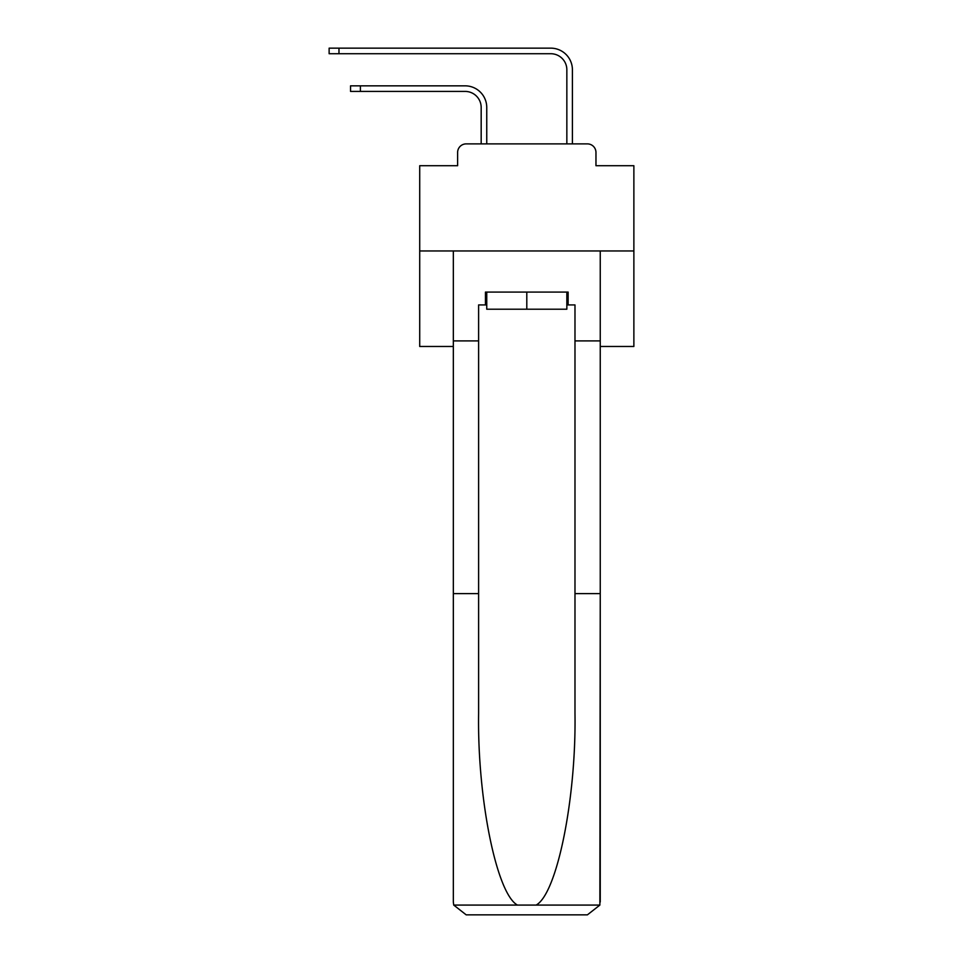 <?xml version="1.0" encoding="UTF-8"?>
<svg xmlns="http://www.w3.org/2000/svg" width="963" height="963" viewBox="0 0 963 963"><rect width="100%" height="100%" fill="white"/><g stroke="black" fill="none" stroke-linecap="round" stroke-linejoin="round"><path stroke-width="1.44" d="M457.618 152.443L457.618 165.72L457.618 152.443A8.571 8.571 0 0 1 466.188 143.884L481.175 143.884L481.175 107.471A16.058 16.058 0 0 0 465.117 91.413A16.058 16.058 0 0 1 481.175 107.471A16.058 16.058 0 0 0 465.117 91.413A16.058 16.058 0 0 1 481.175 107.471A16.058 16.058 0 0 0 465.117 91.413A16.058 16.058 0 0 1 481.175 107.471A16.058 16.058 0 0 0 465.117 91.413A16.058 16.058 0 0 1 481.175 107.471A16.058 16.058 0 0 0 465.117 91.413A16.058 16.058 0 0 1 481.175 107.471A16.058 16.058 0 0 0 465.117 91.413A16.058 16.058 0 0 1 481.175 107.471A16.058 16.058 0 0 0 465.117 91.413A16.058 16.058 0 0 1 481.175 107.471A16.058 16.058 0 0 0 465.117 91.413A16.058 16.058 0 0 1 481.175 107.471A16.058 16.058 0 0 0 465.117 91.413A16.058 16.058 0 0 1 481.175 107.471A16.058 16.058 0 0 0 465.117 91.413A16.058 16.058 0 0 1 481.175 107.471A16.058 16.058 0 0 0 465.117 91.413A16.058 16.058 0 0 1 481.175 107.471A16.058 16.058 0 0 0 465.117 91.413A16.058 16.058 0 0 1 481.175 107.471A16.058 16.058 0 0 0 465.117 91.413A16.058 16.058 0 0 1 481.175 107.471A16.058 16.058 0 0 0 465.117 91.413A16.058 16.058 0 0 1 481.175 107.471A16.058 16.058 0 0 0 465.117 91.413A16.058 16.058 0 0 1 481.175 107.471A16.058 16.058 0 0 0 465.117 91.413A16.058 16.058 0 0 1 481.175 107.471A16.058 16.058 0 0 0 465.117 91.413A16.058 16.058 0 0 1 481.175 107.471A16.058 16.058 0 0 0 465.117 91.413A16.058 16.058 0 0 1 481.175 107.471A16.058 16.058 0 0 0 465.117 91.413A16.058 16.058 0 0 1 481.175 107.471A16.058 16.058 0 0 0 465.117 91.413A16.058 16.058 0 0 1 481.175 107.471A16.058 16.058 0 0 0 465.117 91.413A16.058 16.058 0 0 1 481.175 107.471A16.058 16.058 0 0 0 465.117 91.413L350.544 91.413L350.544 85.839L360.391 85.839L360.391 91.413M600.25 346.475L633.871 346.475L633.871 165.72L595.965 165.72L595.965 152.443A8.571 8.571 0 0 0 587.406 143.884L466.188 143.884M633.871 250.958L419.712 250.958L419.712 165.72L457.618 165.72M419.712 250.958L419.712 346.475L453.332 346.475M360.391 85.839L465.117 85.839A21.631 21.631 0 0 1 486.748 107.471L486.748 143.884L486.748 107.471L486.748 143.884L486.748 107.471L486.748 143.884L486.748 107.471L486.748 143.884L486.748 107.471L486.748 143.884L486.748 107.471L486.748 143.884L486.748 107.471L486.748 143.884L486.748 107.471L486.748 143.884L486.748 107.471L486.748 143.884L486.748 107.471L486.748 143.884L486.748 107.471L486.748 143.884L486.748 107.471L486.748 143.884L486.748 107.471L486.748 143.884L486.748 107.471L486.748 143.884L486.748 107.471L486.748 143.884L486.748 107.471L486.748 143.884L486.748 107.471L486.748 143.884L486.748 107.471L486.748 143.884L486.748 107.471L486.748 143.884L486.748 107.471L486.748 143.884L486.748 107.471L486.748 143.884L486.748 107.471L486.748 143.884L493.381 143.884M560.201 143.884L566.846 143.884L566.846 69.781A16.058 16.058 0 0 0 550.776 53.723A16.058 16.058 0 0 1 566.846 69.781A16.058 16.058 0 0 0 550.776 53.723A16.058 16.058 0 0 1 566.846 69.781A16.058 16.058 0 0 0 550.776 53.723A16.058 16.058 0 0 1 566.846 69.781A16.058 16.058 0 0 0 550.776 53.723A16.058 16.058 0 0 1 566.846 69.781A16.058 16.058 0 0 0 550.776 53.723A16.058 16.058 0 0 1 566.846 69.781A16.058 16.058 0 0 0 550.776 53.723A16.058 16.058 0 0 1 566.846 69.781A16.058 16.058 0 0 0 550.776 53.723A16.058 16.058 0 0 1 566.846 69.781A16.058 16.058 0 0 0 550.776 53.723A16.058 16.058 0 0 1 566.846 69.781A16.058 16.058 0 0 0 550.776 53.723A16.058 16.058 0 0 1 566.846 69.781A16.058 16.058 0 0 0 550.776 53.723A16.058 16.058 0 0 1 566.846 69.781A16.058 16.058 0 0 0 550.776 53.723A16.058 16.058 0 0 1 566.846 69.781A16.058 16.058 0 0 0 550.776 53.723A16.058 16.058 0 0 1 566.846 69.781A16.058 16.058 0 0 0 550.776 53.723A16.058 16.058 0 0 1 566.846 69.781A16.058 16.058 0 0 0 550.776 53.723A16.058 16.058 0 0 1 566.846 69.781A16.058 16.058 0 0 0 550.776 53.723A16.058 16.058 0 0 1 566.846 69.781A16.058 16.058 0 0 0 550.776 53.723A16.058 16.058 0 0 1 566.846 69.781A16.058 16.058 0 0 0 550.776 53.723A16.058 16.058 0 0 1 566.846 69.781A16.058 16.058 0 0 0 550.776 53.723A16.058 16.058 0 0 1 566.846 69.781A16.058 16.058 0 0 0 550.776 53.723A16.058 16.058 0 0 1 566.846 69.781A16.058 16.058 0 0 0 550.776 53.723A16.058 16.058 0 0 1 566.846 69.781A16.058 16.058 0 0 0 550.776 53.723A16.058 16.058 0 0 1 566.846 69.781A16.058 16.058 0 0 0 550.776 53.723L329.129 53.723L329.129 48.15L338.976 48.15L338.976 53.723M338.976 48.15L550.776 48.15A21.631 21.631 0 0 1 572.407 69.781L572.407 143.884L572.407 69.781L572.407 143.884L572.407 69.781L572.407 143.884L572.407 69.781L572.407 143.884L572.407 69.781L572.407 143.884L572.407 69.781L572.407 143.884L572.407 69.781L572.407 143.884L572.407 69.781L572.407 143.884L572.407 69.781L572.407 143.884L572.407 69.781L572.407 143.884L572.407 69.781L572.407 143.884L572.407 69.781L572.407 143.884L572.407 69.781L572.407 143.884L572.407 69.781L572.407 143.884L572.407 69.781L572.407 143.884L572.407 69.781L572.407 143.884L572.407 69.781L572.407 143.884L572.407 69.781L572.407 143.884L572.407 69.781L572.407 143.884L572.407 69.781L572.407 143.884L572.407 69.781L572.407 143.884L572.407 69.781L572.407 143.884L587.406 143.884M595.965 165.72L595.965 152.443M566.846 304.922L568.122 304.922L568.122 292.078L485.46 292.078L485.46 304.922L478.611 304.922L478.611 593.617L453.332 593.617L453.332 902.006L453.717 905.076L466.188 914.85L587.406 914.85L599.877 905.076L600.25 593.617L600.25 902.006M554.844 914.85L587.406 914.85L554.844 914.85M478.611 593.617L478.611 713.427C477.275 798.532 496.607 893.893 517.468 905.076L536.126 905.076C556.975 893.893 576.307 798.532 574.983 713.427L574.983 304.922L568.122 304.922M453.332 902.006L453.332 250.958L600.25 250.958L600.25 340.902L574.983 340.902M478.611 340.902L453.332 340.902M600.25 340.902L600.25 593.617L574.983 593.617M485.46 304.922L486.748 304.922M486.748 292.078L486.748 309.207L566.846 309.207L566.846 292.078M526.797 292.078L526.797 309.207M453.717 905.076L517.468 905.076M536.126 905.076L599.877 905.076"/></g></svg>
